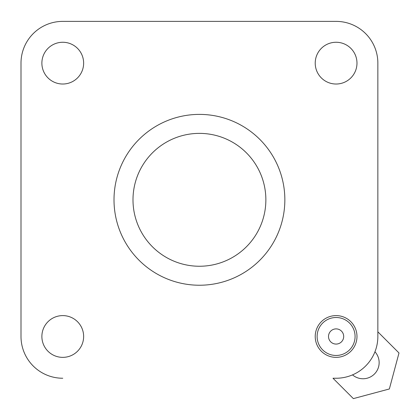 <?xml version="1.0" encoding="UTF-8"?>
<svg xmlns="http://www.w3.org/2000/svg" width="420" height="420" viewBox="0 0 420 420"><rect width="100%" height="100%" fill="white"/><g stroke="black" fill="none" stroke-linecap="round" stroke-linejoin="round"><path stroke-width="0.63" d="M352.517 374.881A16.133 16.133 0 0 0 378.593 358.449A16.133 16.133 0 0 0 374.955 351.781M332.992 378.242L353.367 398.617L389.356 388.973L399 352.984L377.858 331.842L377.858 63.142L377.858 336.483A41.759 41.759 0 0 1 336.1 378.242L332.992 378.242M41.879 63.142A20.879 20.879 0 0 1 62.759 42.263A20.879 20.879 0 0 1 83.638 63.142A20.879 20.879 0 0 1 62.759 84.021A20.879 20.879 0 0 1 41.879 63.142M315.221 63.142A20.879 20.879 0 0 1 336.1 42.263A20.879 20.879 0 0 1 356.979 63.142A20.879 20.879 0 0 1 336.1 84.021A20.879 20.879 0 0 1 315.221 63.142M41.879 336.483A20.879 20.879 0 0 1 62.759 315.604A20.879 20.879 0 0 1 83.638 336.483A20.879 20.879 0 0 1 62.759 357.362A20.879 20.879 0 0 1 41.879 336.483M315.221 336.483A20.879 20.879 0 0 1 336.1 315.604A20.879 20.879 0 0 1 356.979 336.483A20.879 20.879 0 0 1 336.1 357.362A20.879 20.879 0 0 1 315.221 336.483M132.993 199.815A66.439 66.439 0 0 1 199.432 133.376A66.439 66.439 0 0 1 265.865 199.815A66.439 66.439 0 0 1 199.432 266.248A66.439 66.439 0 0 1 132.993 199.815M114.009 199.815A85.418 85.418 0 0 1 199.432 114.392A85.418 85.418 0 0 1 284.849 199.815A85.418 85.418 0 0 1 199.432 285.233A85.418 85.418 0 0 1 114.009 199.815M377.858 63.142A41.759 41.759 0 0 0 336.1 21.383L62.759 21.383A41.759 41.759 0 0 0 21 63.142L21 336.483A41.759 41.759 0 0 0 62.759 378.242M336.1 21.383L62.759 21.383M21 63.142L21 336.483M334.698 343.943A7.592 7.592 0 0 0 343.56 337.88A7.592 7.592 0 0 0 337.502 329.018A7.592 7.592 0 0 0 328.639 335.081A7.592 7.592 0 0 0 334.698 343.943M339.596 317.825A18.984 18.984 0 0 1 354.758 339.98A18.984 18.984 0 0 1 332.603 355.142A18.984 18.984 0 0 1 317.441 332.981A18.984 18.984 0 0 1 339.596 317.825"/></g></svg>
